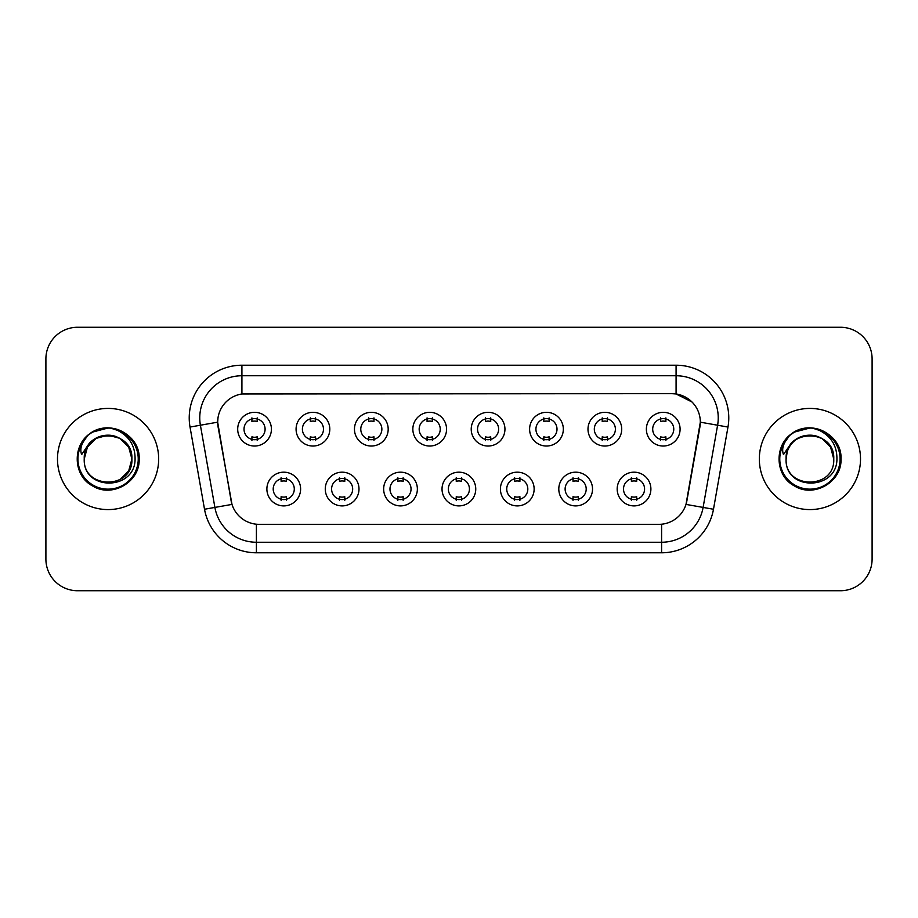 <?xml version="1.0" encoding="UTF-8"?>
<svg xmlns="http://www.w3.org/2000/svg" width="918" height="918" viewBox="0 0 918 918"><rect width="100%" height="100%" fill="white"/><g stroke="black" fill="none" stroke-linecap="round" stroke-linejoin="round"><path stroke-width="1.38" d="M358.995 489.03A16.857 16.857 0 0 1 342.127 505.898A16.857 16.857 0 0 1 325.27 489.03A16.857 16.857 0 0 1 342.127 472.173A16.857 16.857 0 0 1 358.995 489.03M331.593 489.03A10.534 10.534 0 0 0 342.127 499.576A10.534 10.534 0 0 0 352.673 489.03A10.534 10.534 0 0 0 342.127 478.496A10.534 10.534 0 0 0 331.593 489.03M417.369 489.03A16.857 16.857 0 0 1 400.512 505.898A16.857 16.857 0 0 1 383.655 489.03A16.857 16.857 0 0 1 400.512 472.173A16.857 16.857 0 0 1 417.369 489.03M389.978 489.03A10.534 10.534 0 0 0 400.512 499.576A10.534 10.534 0 0 0 411.046 489.03A10.534 10.534 0 0 0 400.512 478.496A10.534 10.534 0 0 0 389.978 489.03M475.754 489.03A16.857 16.857 0 0 1 458.897 505.898A16.857 16.857 0 0 1 442.028 489.03A16.857 16.857 0 0 1 458.897 472.173A16.857 16.857 0 0 1 475.754 489.03M448.351 489.03A10.534 10.534 0 0 0 458.897 499.576A10.534 10.534 0 0 0 469.431 489.03A10.534 10.534 0 0 0 458.897 478.496A10.534 10.534 0 0 0 448.351 489.03M534.138 489.03A16.857 16.857 0 0 1 517.282 505.898A16.857 16.857 0 0 1 500.413 489.03A16.857 16.857 0 0 1 517.282 472.173A16.857 16.857 0 0 1 534.138 489.03M506.736 489.03A10.534 10.534 0 0 0 517.282 499.576A10.534 10.534 0 0 0 527.816 489.03A10.534 10.534 0 0 0 517.282 478.496A10.534 10.534 0 0 0 506.736 489.03M592.523 489.03A16.857 16.857 0 0 1 575.655 505.898A16.857 16.857 0 0 1 558.798 489.03A16.857 16.857 0 0 1 575.655 472.173A16.857 16.857 0 0 1 592.523 489.03M565.121 489.03A10.534 10.534 0 0 0 575.655 499.576A10.534 10.534 0 0 0 586.2 489.03A10.534 10.534 0 0 0 575.655 478.496A10.534 10.534 0 0 0 565.121 489.03M650.896 489.03A16.857 16.857 0 0 1 634.04 505.898A16.857 16.857 0 0 1 617.183 489.03A16.857 16.857 0 0 1 634.04 472.173A16.857 16.857 0 0 1 650.896 489.03M623.506 489.03A10.534 10.534 0 0 0 634.04 499.576A10.534 10.534 0 0 0 644.574 489.03A10.534 10.534 0 0 0 634.04 478.496A10.534 10.534 0 0 0 623.506 489.03M300.611 489.03A16.857 16.857 0 0 1 283.754 505.898A16.857 16.857 0 0 1 266.886 489.03A16.857 16.857 0 0 1 283.754 472.173A16.857 16.857 0 0 1 300.611 489.03M273.208 489.03A10.534 10.534 0 0 0 283.754 499.576A10.534 10.534 0 0 0 294.288 489.03A10.534 10.534 0 0 0 283.754 478.496A10.534 10.534 0 0 0 273.208 489.03M329.803 429.176A16.857 16.857 0 0 1 312.935 446.033A16.857 16.857 0 0 1 296.078 429.176A16.857 16.857 0 0 1 312.935 412.32A16.857 16.857 0 0 1 329.803 429.176M302.401 429.176A10.534 10.534 0 0 0 312.935 439.711A10.534 10.534 0 0 0 323.48 429.176A10.534 10.534 0 0 0 312.935 418.642A10.534 10.534 0 0 0 302.401 429.176M388.188 429.176A16.857 16.857 0 0 1 371.32 446.033A16.857 16.857 0 0 1 354.463 429.176A16.857 16.857 0 0 1 371.32 412.32A16.857 16.857 0 0 1 388.188 429.176M360.785 429.176A10.534 10.534 0 0 0 371.32 439.711A10.534 10.534 0 0 0 381.865 429.176A10.534 10.534 0 0 0 371.32 418.642A10.534 10.534 0 0 0 360.785 429.176M446.561 429.176A16.857 16.857 0 0 1 429.704 446.033A16.857 16.857 0 0 1 412.848 429.176A16.857 16.857 0 0 1 429.704 412.32A16.857 16.857 0 0 1 446.561 429.176M419.17 429.176A10.534 10.534 0 0 0 429.704 439.711A10.534 10.534 0 0 0 440.238 429.176A10.534 10.534 0 0 0 429.704 418.642A10.534 10.534 0 0 0 419.17 429.176M504.946 429.176A16.857 16.857 0 0 1 488.089 446.033A16.857 16.857 0 0 1 471.221 429.176A16.857 16.857 0 0 1 488.089 412.32A16.857 16.857 0 0 1 504.946 429.176M477.544 429.176A10.534 10.534 0 0 0 488.089 439.711A10.534 10.534 0 0 0 498.623 429.176A10.534 10.534 0 0 0 488.089 418.642A10.534 10.534 0 0 0 477.544 429.176M563.331 429.176A16.857 16.857 0 0 1 546.462 446.033A16.857 16.857 0 0 1 529.606 429.176A16.857 16.857 0 0 1 546.462 412.32A16.857 16.857 0 0 1 563.331 429.176M535.928 429.176A10.534 10.534 0 0 0 546.462 439.711A10.534 10.534 0 0 0 557.008 429.176A10.534 10.534 0 0 0 546.462 418.642A10.534 10.534 0 0 0 535.928 429.176M621.715 429.176A16.857 16.857 0 0 1 604.847 446.033A16.857 16.857 0 0 1 587.99 429.176A16.857 16.857 0 0 1 604.847 412.32A16.857 16.857 0 0 1 621.715 429.176M594.313 429.176A10.534 10.534 0 0 0 604.847 439.711A10.534 10.534 0 0 0 615.393 429.176A10.534 10.534 0 0 0 604.847 418.642A10.534 10.534 0 0 0 594.313 429.176M680.089 429.176A16.857 16.857 0 0 1 663.232 446.033A16.857 16.857 0 0 1 646.375 429.176A16.857 16.857 0 0 1 663.232 412.32A16.857 16.857 0 0 1 680.089 429.176M652.698 429.176A10.534 10.534 0 0 0 663.232 439.711A10.534 10.534 0 0 0 673.766 429.176A10.534 10.534 0 0 0 663.232 418.642A10.534 10.534 0 0 0 652.698 429.176M271.418 429.176A16.857 16.857 0 0 1 254.561 446.033A16.857 16.857 0 0 1 237.693 429.176A16.857 16.857 0 0 1 254.561 412.32A16.857 16.857 0 0 1 271.418 429.176M244.016 429.176A10.534 10.534 0 0 0 254.561 439.711A10.534 10.534 0 0 0 265.095 429.176A10.534 10.534 0 0 0 254.561 418.642A10.534 10.534 0 0 0 244.016 429.176M204.519 509.249L190.026 427.054A52.693 52.693 0 0 1 241.916 365.215L676.084 365.215A52.693 52.693 0 0 1 727.974 427.054L713.481 509.249A52.693 52.693 0 0 1 661.591 552.785L256.409 552.785A52.693 52.693 0 0 1 204.519 509.249L231.99 504.407L218.105 427.054A28.458 28.458 0 0 1 246.127 393.661L671.873 393.661A28.458 28.458 0 0 1 699.895 427.054L686.882 500.826A28.458 28.458 0 0 1 658.86 524.339L259.14 524.339A28.458 28.458 0 0 1 231.118 500.826L217.669 422.177L200.399 425.218A42.148 42.148 0 0 1 241.916 375.749L676.084 375.749A42.148 42.148 0 0 1 717.601 425.218L703.108 507.424A42.148 42.148 0 0 1 661.591 542.251L256.409 542.251A42.148 42.148 0 0 1 214.892 507.424L200.399 425.218A42.148 42.148 0 0 1 199.757 417.897M57.49 459A50.582 50.582 0 0 0 108.072 509.582A50.582 50.582 0 0 0 158.665 459A50.582 50.582 0 0 0 108.072 408.418A50.582 50.582 0 0 0 57.49 459A50.582 50.582 0 0 0 108.072 509.582A50.582 50.582 0 0 0 158.665 459A50.582 50.582 0 0 0 108.072 408.418A50.582 50.582 0 0 0 57.49 459M759.335 459A50.582 50.582 0 0 0 809.928 509.582A50.582 50.582 0 0 0 860.51 459A50.582 50.582 0 0 0 809.928 408.418A50.582 50.582 0 0 0 759.335 459A50.582 50.582 0 0 0 809.928 509.582A50.582 50.582 0 0 0 860.51 459A50.582 50.582 0 0 0 809.928 408.418A50.582 50.582 0 0 0 759.335 459M241.916 365.215L241.916 393.971L671.873 393.661L676.084 393.971L691.988 401.992M217.669 422.119L217.991 417.897M658.86 524.339L259.14 524.339M727.974 427.054L700.331 422.177L686.01 504.407L713.481 509.249M686.882 500.826L686.71 501.721M231.29 501.721L231.118 500.826M872.1 358.892A31.614 31.614 0 0 0 840.486 327.267L77.514 327.267A31.614 31.614 0 0 0 45.9 358.892L45.9 559.108A31.614 31.614 0 0 0 77.514 590.733L840.486 590.733A31.614 31.614 0 0 0 872.1 559.108L872.1 358.892L872.1 559.108M45.9 358.892L45.9 559.108M840.486 327.267L77.514 327.267M77.514 590.733L840.486 590.733M257.189 417.885L257.189 421.534A8.09 8.09 0 0 0 251.922 421.534L251.922 417.885M251.922 440.468L251.922 436.819A8.09 8.09 0 0 0 257.189 436.819L257.189 440.468M281.115 500.321L281.115 496.672A8.09 8.09 0 0 0 286.382 496.672L286.382 500.321M286.382 477.75L286.382 481.388A8.09 8.09 0 0 0 281.115 481.388L281.115 477.75M315.574 417.885L315.574 421.534A8.09 8.09 0 0 0 310.307 421.534L310.307 417.885M310.307 440.468L310.307 436.819A8.09 8.09 0 0 0 315.574 436.819L315.574 440.468M373.959 417.885L373.959 421.534A8.09 8.09 0 0 0 368.692 421.534L368.692 417.885M368.692 440.468L368.692 436.819A8.09 8.09 0 0 0 373.959 436.819L373.959 440.468M432.344 417.885L432.344 421.534A8.09 8.09 0 0 0 427.065 421.534L427.065 417.885M427.065 440.468L427.065 436.819A8.09 8.09 0 0 0 432.344 436.819L432.344 440.468M490.717 417.885L490.717 421.534A8.09 8.09 0 0 0 485.45 421.534L485.45 417.885M485.45 440.468L485.45 436.819A8.09 8.09 0 0 0 490.717 436.819L490.717 440.468M339.499 500.321L339.499 496.672A8.09 8.09 0 0 0 344.766 496.672L344.766 500.321M344.766 477.75L344.766 481.388A8.09 8.09 0 0 0 339.499 481.388L339.499 477.75M397.873 500.321L397.873 496.672A8.09 8.09 0 0 0 403.151 496.672L403.151 500.321M403.151 477.75L403.151 481.388A8.09 8.09 0 0 0 397.873 481.388L397.873 477.75M456.257 500.321L456.257 496.672A8.09 8.09 0 0 0 461.524 496.672L461.524 500.321M461.524 477.75L461.524 481.388A8.09 8.09 0 0 0 456.257 481.388L456.257 477.75M85.351 451.84L84.227 459C82.918 491.359 135.256 490.774 135.084 459C135.175 445.861 129.312 436.314 117.493 430.358L110.367 428.017C101.772 427.513 94.198 430.037 87.646 435.591L83.354 441.753C80.738 446.171 80.164 450.451 81.633 454.605L89.31 443.233C96.459 436.084 104.962 433.721 114.83 436.153A23.822 23.822 0 0 0 85.351 451.84L84.249 459C82.792 428.27 133.362 428.27 131.894 459C133.362 489.73 82.792 489.73 84.249 459C82.792 428.27 133.362 428.27 131.894 459L128.704 470.911L119.983 479.632M131.894 459C131.159 447.559 125.468 439.94 114.83 436.153L119.983 438.368L128.704 447.089L131.894 459C133.362 489.73 82.792 489.73 84.249 459L87.439 447.089L96.16 438.368L108.072 435.178L119.983 438.368M89.344 434.214L92.546 432.091L108.324 427.937L92.546 432.091L89.344 434.214L92.546 432.091L108.324 427.937L92.546 432.091L89.689 433.962M87.646 435.591C105.742 417.839 140.58 433.25 139.146 459C140.202 481.973 111.904 498.302 92.546 485.909C72.12 475.34 72.12 442.66 92.546 432.091C111.904 419.698 140.202 436.027 139.146 459C140.202 481.973 111.904 498.302 92.546 485.909C72.12 475.34 72.12 442.66 92.546 432.091C111.904 419.698 140.202 436.027 139.146 459C140.202 481.973 111.904 498.302 92.546 485.909C72.12 475.34 72.12 442.66 92.546 432.091C111.904 419.698 140.202 436.027 139.146 459C140.202 481.973 111.904 498.302 92.546 485.909C72.12 475.34 72.12 442.66 92.546 432.091C111.904 419.698 140.202 436.027 139.146 459C140.202 481.973 111.904 498.302 92.546 485.909C72.12 475.34 72.12 442.66 92.546 432.091C108.668 424.575 122.358 427.65 133.615 441.306M787.208 451.84L786.072 459C784.764 491.359 837.101 490.774 836.929 459C837.032 445.861 831.169 436.314 819.338 430.358L812.212 428.017C803.629 427.513 796.055 430.037 789.503 435.591L785.2 441.753C782.584 446.171 782.01 450.451 783.479 454.605L791.155 443.233C798.304 436.084 806.807 433.721 816.676 436.153A23.822 23.822 0 0 0 787.208 451.84L786.106 459C784.638 428.27 835.208 428.27 833.751 459C835.208 489.73 784.638 489.73 786.106 459L787.208 451.84L786.106 459C784.638 489.73 835.208 489.73 833.751 459L830.56 447.089L821.84 438.368L816.676 436.153L821.84 438.368L830.56 447.089L833.751 459C833.005 447.559 827.313 439.94 816.676 436.153L821.84 438.368M789.56 435.534L794.391 432.091L810.169 427.937L794.391 432.091L789.56 435.534L794.391 432.091L810.169 427.937L794.391 432.091L789.56 435.534L794.391 432.091L810.169 427.937M789.503 435.591C807.599 417.839 842.437 433.25 840.991 459C842.047 481.973 813.75 498.302 794.391 485.909C773.966 475.34 773.966 442.66 794.391 432.091C813.75 419.698 842.047 436.027 840.991 459C842.047 481.973 813.75 498.302 794.391 485.909C773.966 475.34 773.966 442.66 794.391 432.091C813.75 419.698 842.047 436.027 840.991 459C842.047 481.973 813.75 498.302 794.391 485.909C773.966 475.34 773.966 442.66 794.391 432.091C813.75 419.698 842.047 436.027 840.991 459C842.047 481.973 813.75 498.302 794.391 485.909C773.966 475.34 773.966 442.66 794.391 432.091C813.75 419.698 842.047 436.027 840.991 459C842.047 481.973 813.75 498.302 794.391 485.909C773.966 475.34 773.966 442.66 794.391 432.091C810.514 424.575 824.203 427.65 835.46 441.306M549.102 417.885L549.102 421.534A8.09 8.09 0 0 0 543.835 421.534L543.835 417.885M543.835 440.468L543.835 436.819A8.09 8.09 0 0 0 549.102 436.819L549.102 440.468M607.486 417.885L607.486 421.534A8.09 8.09 0 0 0 602.219 421.534L602.219 417.885M602.219 440.468L602.219 436.819A8.09 8.09 0 0 0 607.486 436.819L607.486 440.468M665.871 417.885L665.871 421.534A8.09 8.09 0 0 0 660.593 421.534L660.593 417.885M660.593 440.468L660.593 436.819A8.09 8.09 0 0 0 665.871 436.819L665.871 440.468M514.642 500.321L514.642 496.672A8.09 8.09 0 0 0 519.909 496.672L519.909 500.321M519.909 477.75L519.909 481.388A8.09 8.09 0 0 0 514.642 481.388L514.642 477.75M573.027 500.321L573.027 496.672A8.09 8.09 0 0 0 578.294 496.672L578.294 500.321M578.294 477.75L578.294 481.388A8.09 8.09 0 0 0 573.027 481.388L573.027 477.75M631.4 500.321L631.4 496.672A8.09 8.09 0 0 0 636.679 496.672L636.679 500.321M636.679 477.75L636.679 481.388A8.09 8.09 0 0 0 631.4 481.388L631.4 477.75M676.084 365.215L676.084 393.971M661.591 524.201L661.591 552.785M256.409 552.785L256.409 524.201M190.026 427.054L200.399 425.218M83.354 441.753A30.145 30.145 0 0 0 108.072 489.145A30.145 30.145 0 0 0 117.493 430.358M785.2 441.753A30.145 30.145 0 0 0 809.928 489.145A30.145 30.145 0 0 0 819.338 430.358"/></g></svg>
